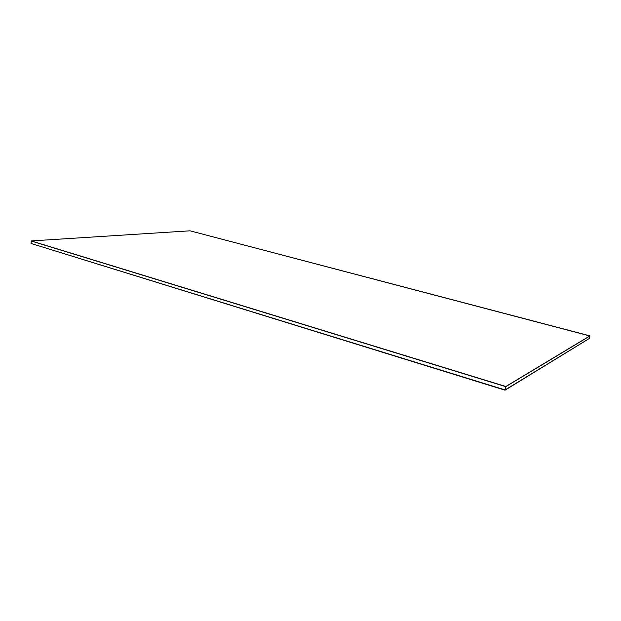 <?xml version="1.0" encoding="UTF-8"?>
<svg xmlns="http://www.w3.org/2000/svg" width="621" height="621" viewBox="0 0 621 621"><rect width="100%" height="100%" fill="white"/><g stroke="black" fill="none" stroke-linecap="round" stroke-linejoin="round"><path stroke-width="0.93" d="M589.919 335.984L505.797 386.65L505.098 389.934L589.352 338.461L589.919 335.984L589.352 338.461L505.098 389.934L505.797 386.65L31.275 241.041L31.066 243.471L505.098 389.934L31.066 243.471L31.275 241.041L505.797 386.65L589.95 335.86L505.797 386.65L589.919 335.984L505.797 386.65L31.291 240.925L505.797 386.65L31.291 240.925L190.034 230.818L589.919 335.984M589.352 338.461L505.044 390.182L589.352 338.461L505.044 390.182L31.066 243.471L505.044 390.182L31.066 243.471L505.098 389.934L589.352 338.461M505.828 386.487L589.95 335.86L190.034 230.818L31.291 240.925L505.828 386.487"/></g></svg>
